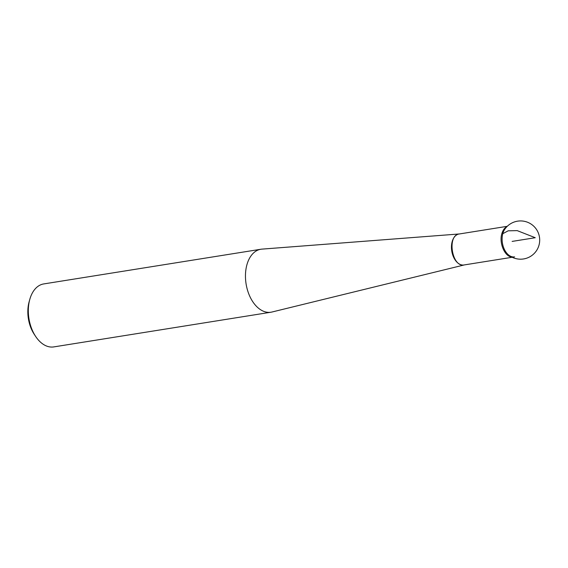 <?xml version="1.0" encoding="UTF-8"?>
<svg xmlns="http://www.w3.org/2000/svg" width="568" height="568" viewBox="0 0 568 568"><rect width="100%" height="100%" fill="white"/><g stroke="black" fill="none" stroke-linecap="round" stroke-linejoin="round"><path stroke-width="0.85" d="M464.397 264.908L271.944 312.024A31.886 20.065 -99.1 0 1 270.929 312.222A31.886 20.065 -99.1 0 1 246.086 283.901A31.886 20.065 -99.1 0 1 260.875 249.245A31.886 20.065 -99.1 0 1 261.898 249.125L459.448 233.952A15.684 9.869 -99.1 0 0 451.766 251.049A15.684 9.869 -99.1 0 0 464.383 264.908M35.663 336.462L34.3 334.403A28.059 17.658 -99.1 0 1 29.053 302.062A28.059 17.658 -99.1 0 1 29.103 301.885L29.763 299.506A31.886 20.065 80.9 0 0 29.706 299.712A31.886 20.065 80.9 0 0 35.663 336.462A31.886 20.065 80.9 0 0 53.79 346.906L270.929 312.222M260.875 249.245L43.729 283.929A31.886 20.065 80.9 0 0 29.763 299.506M512.137 241.407L535.248 237.715L517.2 230.622L508.197 230.814L502.779 233.689A15.67 9.862 -99.1 0 1 504.583 229.543A19.134 19.134 0 0 1 532.734 225.297A19.134 19.134 0 0 1 535.432 252.1A19.134 19.134 0 0 1 508.651 255.032A15.67 9.862 -99.1 0 1 502.779 233.689A15.67 9.862 80.9 0 0 504.611 249.877A15.67 9.862 80.9 0 0 514.615 256.885M511.747 257.041C504.739 256.537 498.981 243.069 501.792 233.846C502.808 230.281 504.519 227.882 506.926 226.646M507.252 226.32L459.356 233.966C446.647 235.024 451.894 267.869 464.297 264.915M512.201 257.269L464.297 264.922"/></g></svg>
